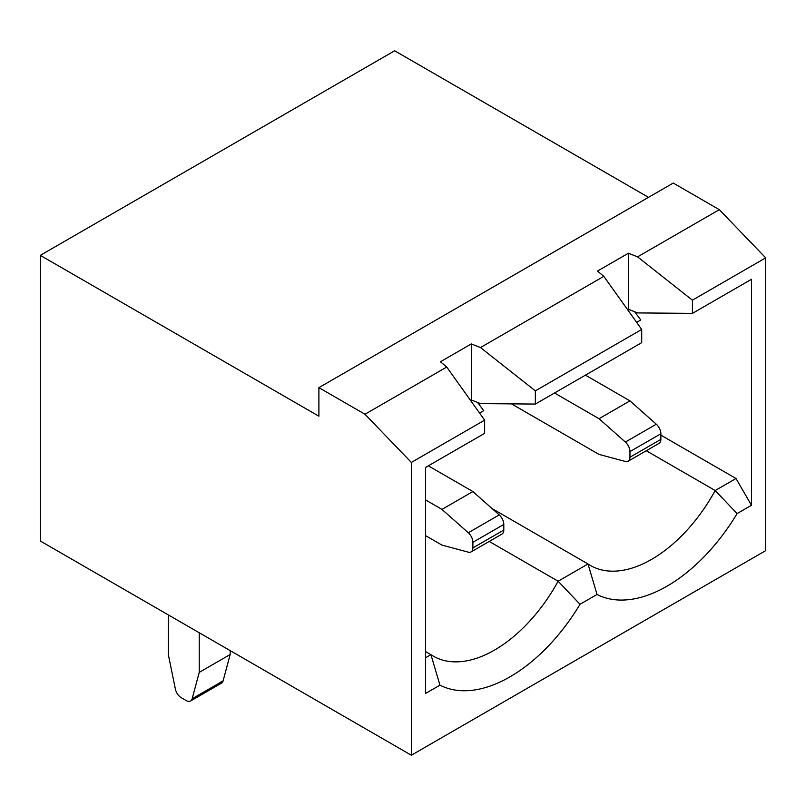 <?xml version="1.0" encoding="UTF-8"?>
<svg xmlns="http://www.w3.org/2000/svg" width="806" height="806" viewBox="0 0 806 806"><rect width="100%" height="100%" fill="white"/><g stroke="black" fill="none" stroke-linecap="round" stroke-linejoin="round"><path stroke-width="1.21" d="M411.352 755.222L411.352 462.443L364.967 414.244L318.894 387.646L318.894 416.208L40.3 255.361L40.3 540.997L411.352 755.222L765.7 550.639L765.7 257.86L692.414 300.175L637.556 256.862L719.315 209.661L765.7 257.86M603.805 276.347L597.488 271.068L628.408 253.215L628.408 309.272L637.556 312.919L692.414 313.383L751.474 279.289L751.474 505.291L737.097 513.593A144.304 83.31 -60 0 1 597.024 594.465L580.018 604.278A144.304 83.31 -60 0 1 439.955 685.15L425.568 693.452L425.568 467.44L484.628 433.346L484.628 420.138L446.736 367.042L440.419 361.763L471.339 343.91L471.339 399.967L480.477 403.615L535.345 404.068L641.707 342.661L641.707 329.453L603.805 276.347L480.477 347.557L535.345 390.86L641.707 329.453M535.345 404.068L535.345 390.86M489.212 541.441L558.125 581.227L588.007 563.968L492.123 508.606M646.291 450.745L715.194 490.532L736.019 478.512L751.474 505.291M660.88 435.139L736.019 478.512M40.3 255.361L394.648 50.778L648.508 197.339M425.568 657.746L430.928 654.653L425.568 651.56M411.352 462.443L484.628 420.138M692.414 313.383L692.414 300.175M364.967 414.244L446.736 367.042M471.339 343.91L480.477 347.557M628.408 253.215L637.556 256.862M318.894 387.646L673.252 183.063L719.315 209.661M597.024 594.465L588.007 563.968A122.441 70.686 120 0 0 590.385 565.449A122.441 70.686 120 0 0 715.194 490.532L737.097 513.593M439.955 685.15L430.928 654.653A122.441 70.686 120 0 0 433.306 656.134A122.441 70.686 120 0 0 558.125 581.227L580.018 604.278M634.685 311.781L640.78 319.992L636.659 322.37M477.605 402.466L483.701 410.677L479.58 413.055M629.96 451.612L629.96 457.224L660.88 439.371L660.88 433.759L629.96 451.612A8.745 5.048 -120 0 0 625.375 442.061L599.039 418.707L554.508 393.006M629.96 457.224A8.745 5.048 -120 0 1 628.146 461.223A8.745 5.048 -120 0 1 625.375 461.475L599.039 454.413L511.488 403.866M599.039 418.707L629.96 400.854L656.296 424.208A8.745 5.048 60 0 1 660.88 433.759M660.88 439.371A8.745 5.048 60 0 1 659.066 443.371L628.146 461.223M629.96 400.854L585.428 375.153M472.88 542.297L472.88 547.909L503.8 530.056L503.8 524.444L472.88 542.297A8.745 5.048 -120 0 0 468.296 532.756L441.96 509.402L425.568 499.932M472.88 547.909A8.745 5.048 -120 0 1 471.067 551.909A8.745 5.048 -120 0 1 468.296 552.16L441.96 545.098L425.568 535.637M441.96 509.402L472.88 491.549L499.216 514.903A8.745 5.048 60 0 1 503.8 524.444M503.8 530.056A8.745 5.048 60 0 1 501.987 534.056L471.067 551.909M472.88 491.549L428.349 465.838M168.313 614.907L168.313 654.532L175.365 689.019A8.745 5.048 -120 0 0 181.34 697.764L186.206 700.575A8.745 5.048 -120 0 0 190.579 701.008A8.745 5.048 -120 0 0 192.171 698.731L199.233 672.385L230.153 654.532L230.153 650.603M230.153 654.532L223.101 680.879A8.745 5.048 60 0 1 221.499 683.156L190.579 701.008M199.233 672.385L199.233 632.76M192.171 698.731L223.101 680.879M468.296 532.756L499.216 514.903M625.375 442.061L656.296 424.208"/></g></svg>
